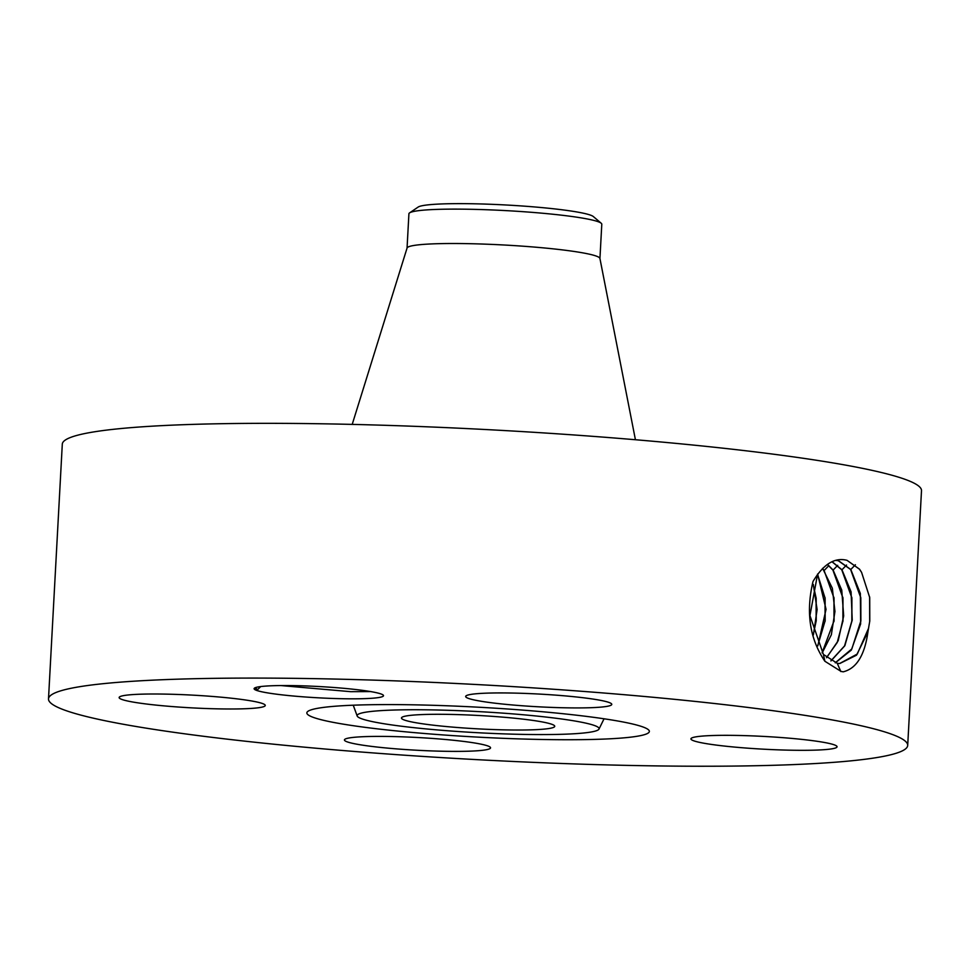 <?xml version="1.0" encoding="UTF-8"?>
<svg xmlns="http://www.w3.org/2000/svg" width="970" height="970" viewBox="0 0 970 970"><rect width="100%" height="100%" fill="white"/><g stroke="black" fill="none" stroke-linecap="round" stroke-linejoin="round"><path stroke-width="1.45" d="M441.738 726.106A76.751 6.693 -176.9 0 0 554.743 726.312A76.751 6.693 -176.9 0 0 514.464 718.212A76.751 6.693 -176.9 0 0 401.459 718.006A76.751 6.693 -176.9 0 0 441.738 726.106M418.167 207.059A88.282 7.699 3.1 0 1 506.11 204.997A88.282 7.699 3.1 0 1 593.313 216.54L601.218 223.245A96.588 8.415 -176.9 0 0 551.105 214.055A96.588 8.415 3.1 0 0 409.595 212.866L418.167 207.059M357.469 716.478A121.165 10.561 -176.9 0 0 480.198 732.847A121.165 10.561 -176.9 0 0 598.987 729.101A121.165 10.561 -176.9 0 0 598.745 727.839A121.165 10.561 -176.9 0 0 471.517 711.24A121.165 10.561 -176.9 0 0 357.178 716.005A121.165 10.561 -176.9 0 0 357.469 716.478M599.933 258.626L601.788 224.24A96.588 8.415 3.1 0 0 601.509 223.536A96.588 8.415 -176.9 0 0 601.218 223.245M407.048 248.174L408.916 213.788A96.588 8.415 3.1 0 1 409.595 212.866M635.423 439.737L599.921 258.432A96.588 8.415 -176.9 0 0 549.25 248.441A96.588 8.415 -176.9 0 0 407.085 247.993L352.207 424.399M907.702 745.421L921.5 490.687A430.231 37.503 -176.9 0 0 695.72 445.315A430.231 37.503 -176.9 0 0 62.298 444.151L48.5 698.897A430.231 37.503 -176.9 0 0 274.28 744.257A430.231 37.503 -176.9 0 0 907.702 745.421A430.231 37.503 -176.9 0 0 681.922 700.061A430.231 37.503 -176.9 0 0 48.5 698.897M307.344 714.126A171.508 14.95 -176.9 0 0 487.425 737.612A171.508 14.95 -176.9 0 0 649.269 730.871A171.508 14.95 -176.9 0 0 648.857 730.192A171.508 14.95 -176.9 0 0 475.142 707.033A171.508 14.95 -176.9 0 0 306.993 712.332A171.508 14.95 -176.9 0 0 307.344 714.126M847.04 560.333L846.992 560.32C834.673 557.144 823.348 564.2 813.005 581.491C805.73 612.228 809.695 638.818 824.888 661.261L840.966 671.361L843.148 671.834C856.449 668.597 864.706 655.284 867.932 631.894L869.775 620.994L869.714 597.532L861.578 572.348L859.553 569.196L847.04 560.333L859.468 569.208L861.578 572.348M828.307 749.313A73.174 6.378 -176.9 0 0 837.061 746.779A73.174 6.378 -176.9 0 0 782.038 737.6A73.174 6.378 -176.9 0 0 699.685 736.339A73.174 6.378 -176.9 0 0 690.931 738.861A73.174 6.378 -176.9 0 0 745.954 748.04A73.174 6.378 -176.9 0 0 828.307 749.313M504.048 704.184A73.174 6.378 -176.9 0 0 611.779 704.39A73.174 6.378 -176.9 0 0 573.379 696.666A73.174 6.378 -176.9 0 0 465.661 696.472A73.174 6.378 -176.9 0 0 504.048 704.184M256.529 707.979A73.174 6.378 -176.9 0 0 265.271 705.457A73.174 6.378 -176.9 0 0 210.248 696.278A73.174 6.378 -176.9 0 0 127.894 695.005A73.174 6.378 -176.9 0 0 119.14 697.539A73.174 6.378 -176.9 0 0 174.163 706.718A73.174 6.378 -176.9 0 0 256.529 707.979M452.153 740.134A73.174 6.378 -176.9 0 0 344.423 739.94A73.174 6.378 -176.9 0 0 382.823 747.652A73.174 6.378 -176.9 0 0 490.553 747.846A73.174 6.378 -176.9 0 0 452.153 740.134M375.766 697.927A64.796 5.65 -176.9 0 0 383.283 695.175A64.796 5.65 -176.9 0 0 332.019 687.354A64.796 5.65 -176.9 0 0 261.851 686.433A64.796 5.65 -176.9 0 0 254.382 688.191A64.796 5.65 -176.9 0 0 300.094 696.593A64.796 5.65 -176.9 0 0 375.766 697.927M839.608 663.541L857.298 654.022L868.587 628.221M869.617 596.829L869.69 621.721M817.601 574.058L809.938 615.598L823.409 654.435L837.243 663.286L839.717 663.541L856.522 655.174L867.932 631.894M835.34 662.825L851.32 650.094L860.645 623.916L860.341 593.482L850.811 569.499L838.419 560.672L835.873 560.393M255.546 688.397L257.535 689.694L260.7 686.566M257.535 689.694L255.304 687.681M370.928 691.574L350.679 691.671L280.851 685.56M835.231 662.801L851.83 648.954L860.875 620.8L860.814 597.896L850.617 569.499L838.226 560.672L835.825 560.405M816.085 597.581L816.146 621.334M813.309 634.574L816.243 620.606L816.194 598.369L813.175 584.728M813.406 634.913L817.116 609.536L813.284 584.401M830.963 660.934L844.846 645.741L852.23 620.048L851.078 591.809L841.96 569.79L832.127 561.739M830.866 660.873L844.543 645.935L851.939 620.764L851.89 597.993L841.766 569.802L832.03 561.788M860.717 597.144L860.766 621.624M825.021 597.532L825.07 621.455M817.71 645.705L825.167 620.642L825.118 598.284L817.528 574.204M817.807 645.899L826.04 609.33L817.637 574.022M826.586 657.733L838.201 640.697L843.682 615.938L841.754 590.087L833.109 570.081L827.471 564.37M826.488 657.636L837.195 642.564L843.015 620.727L842.966 598.09L832.915 570.093L827.349 564.443M851.793 597.241L851.842 621.588M833.945 597.435L833.994 621.503M822.099 652.786L834.091 620.679L834.042 598.187L824.063 570.384L822.487 568.444M822.196 652.919L831.351 634.768L834.952 611.476L832.345 588.256L822.609 568.335M842.869 597.338L842.918 621.54M837.243 663.286L840.857 671.555M838.419 560.672L838.904 559.775M823.409 654.435L824.9 661.285M850.811 569.487L855.394 564.746M841.96 569.79L846.543 565.037M833.109 570.081L837.692 565.34M824.257 570.384L828.841 565.631M598.987 729.101L604.055 718.782M357.178 716.005L353.25 705.202"/></g></svg>
